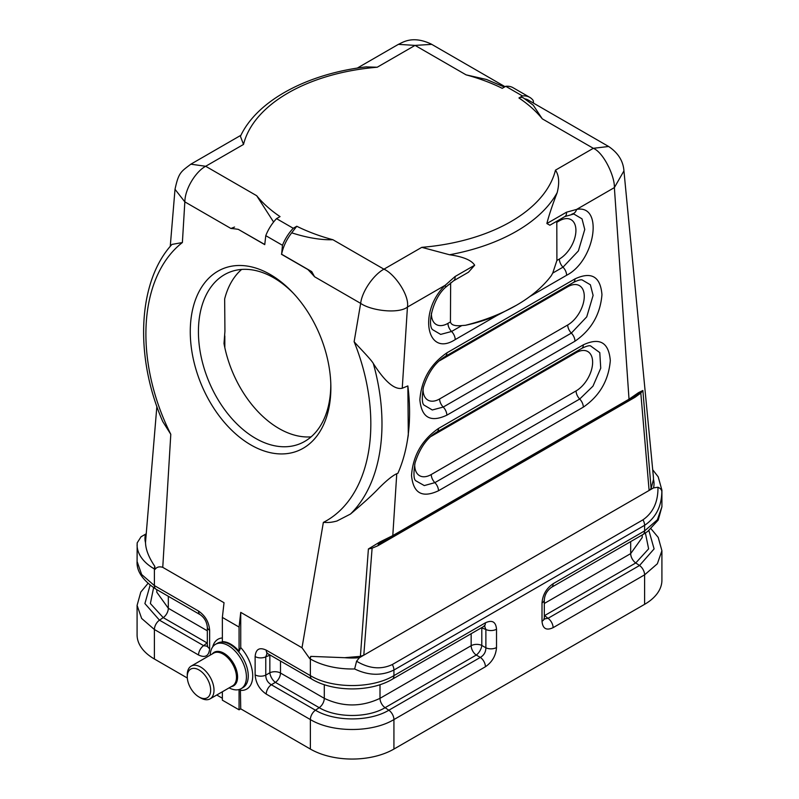 <?xml version="1.0" encoding="UTF-8"?>
<svg xmlns="http://www.w3.org/2000/svg" width="799" height="799" viewBox="0 0 799 799"><rect width="100%" height="100%" fill="white"/><g stroke="black" fill="none" stroke-linecap="round" stroke-linejoin="round"><path stroke-width="1.2" d="M241.628 269.443A92.714 60.464 -112.5 0 0 224.659 298.946L224.928 331.305L224 343.53A92.714 60.464 -112.5 0 0 311.121 436.863M533.572 103.161L533.223 100.534A31.511 18.197 -60 0 0 529.747 97.348L513.038 87.7A31.511 18.197 -60 0 0 505.747 86.302L502.241 88.329A157.553 90.966 0 0 0 466.067 74.846L486.481 79.471L504.439 87.061M518.951 97.977L520.808 97.268L523.085 97.688L533.253 105.198L542.301 118.851A157.553 90.966 0 0 0 518.951 97.977L522.466 95.95A31.511 18.197 -60 0 1 529.747 97.348M524.763 98.836A31.511 18.197 -60 0 1 528.299 100.115L608.628 146.487C618.136 152.899 623.24 161.028 623.939 170.876L653.402 477.003L653.482 479.48L651.115 488.499L649.108 490.456L359.4 657.717L356.584 661.232L354.636 668.963C368.529 675.634 381.632 675.994 393.927 670.031L644.603 525.313L644.603 530.906A7.88 4.544 60 0 1 642.975 534.511L647.679 531.455L658.216 520.079L661.912 506.786L661.912 490.157A59.086 34.107 180 0 1 661.852 491.595C661.572 506.506 655.819 517.742 644.603 525.313A7.88 4.544 60 0 0 642.975 519.819C653.163 512.698 658.166 501.832 657.967 487.23C660.393 488.309 661.682 489.767 661.852 491.595M282.486 245.303L281.608 254.222A31.511 18.197 -60 0 1 291.725 232.819L296.759 226.257L293.253 228.284A31.511 18.197 -60 0 0 282.486 245.303L265.777 235.655A31.511 18.197 -60 0 1 276.534 218.636L293.253 228.284M239.071 627.065L240.739 612.374L240.739 647.57L239.071 651.305L239.071 627.065L222.362 617.417L224.03 602.726L162.756 567.35C159.41 566.291 156.844 566.95 155.056 569.337L154.397 568.958L154.397 585.587L198.542 611.065C205.283 615.719 208.988 622.121 209.638 630.291L209.638 648.588A7.88 4.544 180 0 1 207.331 645.372L207.181 646.561L207.7 645.972M273.598 222.032L256.699 195.725A157.553 90.966 0 0 0 280.049 216.609L276.534 218.636M240.928 135.271L190.841 164.185L205.683 166.272C196.075 171.296 185.008 188.454 184.839 201.867L230.921 228.474A157.553 102.741 67.5 0 1 238.322 229.373L264.749 244.634L265.777 235.655M239.071 651.305A25.708 14.841 -120 0 0 230.711 644.134A25.708 14.841 60 0 0 222.362 641.657L222.362 617.417M238.322 229.373L264.769 244.504M230.921 228.474L234.556 227.056M207.331 643.045A7.88 4.514 51.4 0 1 207.051 642.915L203.625 645.652A7.88 4.544 120 0 0 198.542 655L154.397 629.512L154.397 659.005L187.316 678.011M216.759 695.01L222.362 698.246M431.74 44.364L415.061 45.393L398.371 44.364M423.071 388.723A23.401 13.513 120 0 0 439.61 398.951A7.88 4.544 -120 0 0 443.225 407.061L432.299 409.977L424.299 405.263M439.61 398.951L567.729 324.983A7.88 4.544 -120 0 0 571.355 333.093L586.736 316.853L593.108 295.4L590.371 284.774L582.121 279.91C580.553 279.49 577.627 280.349 573.342 282.506L445.213 356.474C435.395 362.227 428.124 372.514 423.4 387.365C421.712 398.102 422.022 404.074 424.319 405.293M590.471 345.847L599.779 352.599L600.738 368.189L592.978 386.147L579.704 399.031A7.88 4.544 60 0 1 583.33 407.14C599.64 395.904 608.628 380.394 610.306 360.609C608.788 342.461 599.789 337.198 583.33 344.828A7.88 4.544 60 0 1 581.692 348.444C585.977 346.287 588.903 345.418 590.471 345.847M581.692 348.444L436.863 432.059C427.046 437.802 419.765 448.099 415.041 462.951C413.363 473.677 413.662 479.66 415.959 480.868L424.299 485.582L434.876 482.646L579.704 399.031A7.88 4.544 -120 0 1 576.089 390.911A23.401 13.513 120 0 0 592.628 362.257A23.401 13.513 120 0 0 576.089 352.699L431.25 436.324M146.227 533.792L145.488 534.221A51.206 29.563 0 0 0 145.498 542.641L145.598 541.313M556.803 221.223L556.903 260.474L559.37 259.046A7.88 4.544 -120 0 0 562.995 267.166L578.386 250.916L584.758 229.473L582.012 218.846L573.772 213.982L564.883 216.559A7.88 4.544 60 0 0 566.471 212.214L546.876 223.53C548.833 215.69 552.269 205.383 557.183 192.619C559.62 182.921 559.05 175.43 555.475 170.157L593.317 148.304L608.628 146.487M556.903 260.474L552.738 273.078L562.995 267.166A7.88 4.544 60 0 1 566.611 275.275C595.295 260.634 603.864 204.154 576.598 209.418A7.88 5.913 83.3 0 1 571.984 214.022M564.883 216.559L549.872 225.228L546.876 223.53M542.301 118.851L593.317 148.304C603.605 152.479 614.91 176.489 614.371 187.605L576.598 209.418L566.471 212.214M431.43 313.148A23.401 13.513 120 0 0 447.959 323.365A7.88 4.544 -120 0 0 451.585 331.485L461.832 325.563L465.437 325.293A165.433 95.51 0 0 0 516.484 305.228A165.433 95.51 0 0 0 551.23 275.765L552.738 273.078M465.437 325.293C476.484 322.976 486.991 319.71 496.938 315.505L516.484 305.228M461.832 325.563C454.951 326.232 451.155 325.023 450.436 321.937L450.646 282.756M281.608 254.222L311.74 271.62L314.576 276.764L360.659 303.37C371.365 310.891 398.781 313.997 407.44 307.076C409.627 295.011 394.127 273.418 383.939 269.183L421.782 247.34L449.547 254.761C463.14 256.689 471.51 260.174 474.666 265.218L455.06 276.534L445.223 285.263A7.88 2.547 44 0 1 445.333 287.51M402.247 388.254C394.576 389.952 384.938 381.712 373.323 363.535C371.455 359.76 356.544 344.778 354.127 341.702A157.553 102.741 67.5 0 1 323.355 522.406C328.169 522.466 329.947 522.826 336.898 521.028L350.461 514.057C363.265 503.29 372.644 494.761 378.586 488.469C386.406 480.589 392.469 475.665 396.763 473.707L397.922 473.228A165.433 107.875 -112.5 0 0 407.28 441.168L408.309 435.056L407.85 385.927L402.247 388.254L407.44 307.076L445.223 285.263C417.957 311.48 426.526 358.072 455.2 339.605A7.88 4.544 60 0 0 451.585 331.485L440.649 334.401L432.678 329.717C427.235 325.463 432.299 299.126 445.323 287.52L453.472 280.888L468.474 272.219L474.666 265.218M171.965 244.414L182.382 242.546L184.839 201.867L175.011 189.313L170.247 246.402M366.002 66.896L377.218 67.236A157.553 90.966 0 0 0 243.525 144.429L240.419 136.319M296.759 226.257A157.553 90.966 0 0 0 332.933 239.74C320.838 240.08 307.106 237.772 291.715 232.829L291.715 232.829M311.73 271.63L307.895 269.543A157.553 102.741 67.5 0 1 314.576 276.764M281.458 254.282L307.895 269.543M354.127 341.702L360.659 303.37C362.147 290.686 374.272 274.257 383.939 269.183L332.933 239.74M661.912 506.796L657.357 519.829L644.603 530.906L553.108 583.729C546.366 588.384 542.671 594.786 542.012 602.955L542.012 621.252C542.671 628.673 546.366 630.811 553.108 627.664A7.88 4.544 -120 0 0 548.024 618.316L544.389 618.915M542.012 621.252A7.88 4.544 0 0 0 544.319 618.046L544.319 599.739C544.748 594.636 547.135 590.501 551.48 587.335L642.975 534.511M542.012 602.955A7.88 4.544 -0 0 0 544.319 599.739M553.108 583.729A7.88 4.544 60 0 1 551.49 587.335M651.025 528.758L658.206 537.387L661.912 550.721L661.912 580.214A59.086 34.107 180 0 1 644.603 604.334L393.927 749.062A59.086 34.107 180 0 1 310.372 749.062L310.372 719.569L266.227 694.081A7.88 4.544 -60 0 1 271.32 684.743L315.455 710.221C334.621 721.807 369.687 721.807 388.843 710.221L385.088 707.674A7.88 4.544 60 0 1 380.004 698.336L471.16 645.702L471.16 633.707M198.961 669.942A16.539 9.548 -120 0 0 187.266 676.693A16.539 9.548 -120 0 0 198.961 696.958A16.539 9.548 -120 0 0 210.656 690.206A16.539 9.548 -120 0 0 198.961 669.942M198.961 696.958L200.629 697.926A18.906 10.916 -120 0 0 210.087 698.855A18.906 10.916 -120 0 0 212.983 683.704A18.906 10.916 -120 0 0 200.629 667.045A18.906 10.916 -120 0 0 191.181 666.106A18.906 10.916 -120 0 0 187.266 674.765L187.266 676.693M229.123 687.869A25.608 14.782 -120 0 0 241.108 688.688A25.608 14.782 -120 0 0 245.033 668.164A25.608 14.782 -120 0 0 228.304 645.602A25.608 14.782 -120 0 0 215.5 644.334A25.608 14.782 -120 0 0 210.217 655.12M240.389 689.048L240.739 708.853L310.372 749.062M359.4 657.717A51.206 29.563 180 0 1 344.808 657.707L310.771 656.379L309.712 658.626L302.012 647.749L240.739 612.374M267.096 653.382L265.767 656.828L265.767 675.125C265.817 679.37 267.665 682.576 271.32 684.743L275.405 682.376A7.88 4.544 120 0 0 280.489 673.038A7.88 4.544 0 0 0 269.852 672.768A7.88 3.725 -120 0 0 275.405 682.376L319.21 707.674A7.88 4.544 120 0 0 324.294 698.336L324.294 684.673M481.487 627.744A7.88 4.544 180 0 1 481.797 627.894L481.797 645.432A7.88 4.544 -0 0 0 471.16 645.702A7.88 4.544 -120 0 0 476.254 655.04L385.088 707.674C367.89 718.071 336.409 718.071 319.21 707.674L315.455 710.221A7.88 4.544 -60 0 0 310.372 719.569C332.114 732.793 372.184 732.793 393.927 719.569L485.422 666.746C492.164 662.101 495.869 655.689 496.519 647.52L496.519 629.222A7.88 4.544 180 0 1 485.882 629.492L484.554 626.046M485.422 666.746A7.88 4.544 -120 0 0 480.339 657.407C483.984 655.25 485.832 652.044 485.882 647.789L485.882 629.492L481.797 627.894M496.519 647.52A7.88 4.544 180 0 1 485.882 647.789L481.797 645.432A7.88 3.725 120 0 1 476.254 655.04L480.339 657.407L388.843 710.221A7.88 4.544 -120 0 1 393.927 719.569L393.927 749.062M496.519 629.222C495.869 621.802 492.164 619.674 485.422 622.811A7.88 4.544 60 0 1 483.794 626.416L484.893 625.957L484.124 625.807M270.162 655.08A7.88 4.544 180 0 0 269.852 655.23L269.852 672.768L265.767 675.125A7.88 4.544 180 0 1 255.131 674.855L255.131 656.558C255.78 649.148 259.485 647.01 266.227 650.146A7.88 4.544 120 0 0 267.865 653.752L312 679.24A7.88 4.544 120 0 1 310.372 675.634L310.372 659.005L309.712 658.626M255.131 656.558A7.88 4.544 -0 0 0 265.767 656.828L269.852 655.23M154.397 659.005A59.086 34.107 180 0 1 137.088 634.885L137.088 605.392L141.643 618.436L154.397 629.512A7.88 4.544 120 0 1 159.48 620.174L163.236 617.627L207.051 642.915A7.88 4.544 120 0 0 207.331 642.726M150.102 585.208L144.899 603.575L159.48 620.174L203.625 645.652L207.271 646.221M137.168 542.901L137.088 561.467C136.459 571.175 142.771 580.424 156.025 589.193L200.169 614.671A7.88 4.544 -60 0 1 198.542 611.065M200.169 614.671C204.314 617.557 206.701 621.692 207.331 627.075A7.88 4.544 0 0 0 209.638 630.291M638.061 394.117L638.511 392.659L642.875 390.491L640.808 393.068L634.995 397.293L635.065 396.624M642.875 390.491L651.115 488.489M657.967 487.23L653.512 487.909L649.108 490.456L640.808 393.068M344.808 657.687L360.409 656.349L363.795 655.18L372.104 548.204L368.399 548.963L360.409 656.329M378.376 544.209L377.917 545.727L372.094 548.204M623.949 170.876L614.371 187.605L629.023 399.21L392.798 535.59L379.685 542.092L379.305 543.739M379.685 542.092L368.399 548.963M323.355 522.406L302.012 647.749M378.726 543.919L391.989 537.387A3.935 2.277 60 0 0 392.798 535.59L396.763 473.707M407.28 441.168A165.433 107.875 -112.5 0 0 407.85 385.927M270.262 274.496A98.477 64.21 67.5 0 1 292.324 292.144A98.477 64.21 67.5 0 1 330.836 384.938A98.477 64.21 67.5 0 1 258.806 448.928A98.477 64.21 67.5 0 1 190.502 324.394A98.477 64.21 67.5 0 1 270.262 274.496M162.756 567.35L170.796 434.316L162.766 421.592C134.502 357.013 137.508 281.877 171.915 244.474M145.518 542.631C145.718 549.582 148.814 557.482 154.796 566.331L155.056 569.337M145.488 534.221L141.033 536.788L137.178 542.881M522.466 95.95L505.747 86.302M637.482 394.786L628.204 401.008A3.935 2.277 60 0 0 629.023 399.21L638.511 392.659M240.739 708.853L239.071 709.822L222.362 700.174L222.362 691.774M239.071 709.822L239.071 689.537M293.423 293.313A92.714 60.464 -112.5 0 0 273.727 277.802A92.714 60.464 -112.5 0 0 229.053 272.409A92.714 60.464 -112.5 0 0 208.759 381.223A92.714 60.464 -112.5 0 0 300.144 443.675A92.714 60.464 -112.5 0 0 330.786 383.34M243.525 144.429L205.683 166.272L256.699 195.725M212.704 646.89A28.754 16.599 60 0 1 222.362 637.942M209.638 648.588C208.988 656.009 205.283 658.146 198.542 655M466.067 74.846L415.061 45.393L377.218 67.236M567.729 324.983A23.401 13.513 120 0 0 584.269 296.319A23.401 13.513 120 0 0 567.729 286.771L439.61 360.739M574.97 278.901L446.851 352.868C430.381 364.254 421.393 379.895 419.865 399.8C421.542 417.647 430.541 422.781 446.851 415.18A7.88 4.544 60 0 0 443.225 407.061L571.355 333.093A7.88 4.544 60 0 1 574.97 341.213C591.28 329.977 600.279 314.466 601.957 294.671C600.429 276.524 591.44 271.27 574.97 278.901A7.88 4.544 60 0 1 573.362 282.496M567.819 285.702A7.88 4.544 -120 0 0 567.729 286.771M446.851 415.18L574.97 341.213M446.851 352.868A7.88 4.544 60 0 1 445.233 356.464M414.721 464.299A23.401 13.513 120 0 0 431.25 474.526L576.089 390.911M576.169 351.63A7.88 4.544 -120 0 0 576.089 352.699M431.25 474.526A7.88 4.544 -120 0 0 434.876 482.646A7.88 4.544 60 0 1 438.491 490.756L583.33 407.14M583.33 344.828L438.491 428.454A7.88 4.544 60 0 1 436.883 432.049M438.491 428.454C422.032 439.83 413.033 455.48 411.515 475.375C413.193 493.233 422.182 498.356 438.491 490.756M559.47 219.685A7.88 4.544 -120 0 0 559.37 220.844L556.903 222.272M559.37 259.046A23.401 13.513 120 0 0 575.919 230.392A23.401 13.513 120 0 0 559.37 220.844M529.867 296.499L566.611 275.275M450.436 283.735L447.959 285.163M447.959 323.365L450.436 321.937M455.2 339.605L496.938 315.505M455.06 276.534A7.88 4.544 60 0 1 453.472 280.888M642.216 534.95L642.216 537.527L630.681 553.607L630.681 541.612M544.319 615.39A7.88 4.544 -120 0 0 544.598 615.58L635.764 562.955A7.88 4.544 60 0 1 630.681 553.607L544.319 603.465M648.898 530.526L654.101 548.903L639.52 565.502L635.764 562.955L648.618 548.853L645.402 533.023M553.108 627.664L644.603 574.841A7.88 4.544 -120 0 0 639.52 565.502L548.024 618.316L544.598 615.58A7.88 4.514 -51.4 0 1 544.319 615.709M661.912 550.721L657.357 563.764L644.603 574.841L644.603 604.334M210.087 698.855L232.559 685.882A18.906 10.916 -120 0 0 235.455 670.731A18.906 10.916 -120 0 0 223.111 654.071A18.906 10.916 -120 0 0 213.653 653.133L191.181 666.106M212.334 653.892A19.366 11.186 60 0 1 223.89 653.242A19.366 11.186 60 0 1 237.043 672.229A19.366 11.186 60 0 1 231.251 686.641M241.108 688.688L242.956 687.609A25.608 14.782 -120 0 0 246.881 667.095A25.608 14.782 -120 0 0 230.152 644.533A25.608 14.782 -120 0 0 217.358 643.265L215.5 644.334M240.739 647.57A28.754 16.599 60 0 1 252.714 675.894A28.754 16.599 60 0 1 240.739 690.386M310.771 656.379A7.88 4.544 120 0 0 310.372 659.005A59.086 34.107 0 0 0 354.636 668.963M280.489 661.043L280.489 673.038L324.294 698.336C342.871 707.125 361.438 707.125 380.004 698.336L380.004 684.673M485.422 622.811L393.927 675.634A7.88 4.544 60 0 1 392.299 679.24L483.785 626.416M356.584 661.232C369.128 668.713 381.033 669.812 392.299 664.538A7.88 4.544 60 0 1 393.927 670.031L393.927 675.634C372.164 688.858 332.114 688.848 310.372 675.634L266.227 650.146M266.227 694.081C259.485 689.437 255.78 683.025 255.131 674.855M207.331 630.801L168.319 608.279L156.794 592.229L156.784 589.622M153.598 587.704L150.382 603.535L163.236 617.627A7.88 4.544 -60 0 0 168.319 608.279L168.319 596.284M156.025 589.183A7.88 4.544 -60 0 1 154.397 585.587L141.643 574.501L137.088 561.467M653.512 487.909A51.206 29.563 -0 0 0 653.502 479.49M392.299 664.538L642.975 519.819M634.995 397.293L377.917 545.727M373.323 363.535A165.433 107.875 67.5 0 1 350.461 514.057M170.796 434.316A157.553 102.741 67.5 0 1 146.966 314.666A157.553 102.741 67.5 0 1 182.382 242.546M137.088 544.858A59.086 34.107 180 0 0 154.397 568.958A7.88 4.544 -60 0 1 154.796 566.331M421.782 247.34A157.553 90.966 0 0 0 555.475 170.157M557.183 192.619A165.433 95.51 180 0 1 449.547 254.761M505.058 86.701L431.26 44.085C411.875 34.866 401.917 43.046 398.391 44.354L357.243 68.115M224.829 347.635L224.829 335.92M366.471 66.846C307.555 73.688 257.098 100.434 240.449 136.259M190.841 164.185C180.934 171.755 178.666 172.344 175.011 189.313M543.959 618.636L544.469 619.225L544.319 618.036M392.299 679.24C370.706 692.134 333.592 692.134 312 679.24M267.865 653.752L266.766 653.292L267.525 653.143M207.331 627.075L207.331 645.372M147.975 583.43L140.794 592.069L137.088 605.392M661.912 490.157L658.186 476.813L652.713 469.782M145.578 541.572L156.864 406.441M628.204 401.008L391.989 537.387M639.859 392.689L639.24 393.088L639.859 392.689"/></g></svg>
